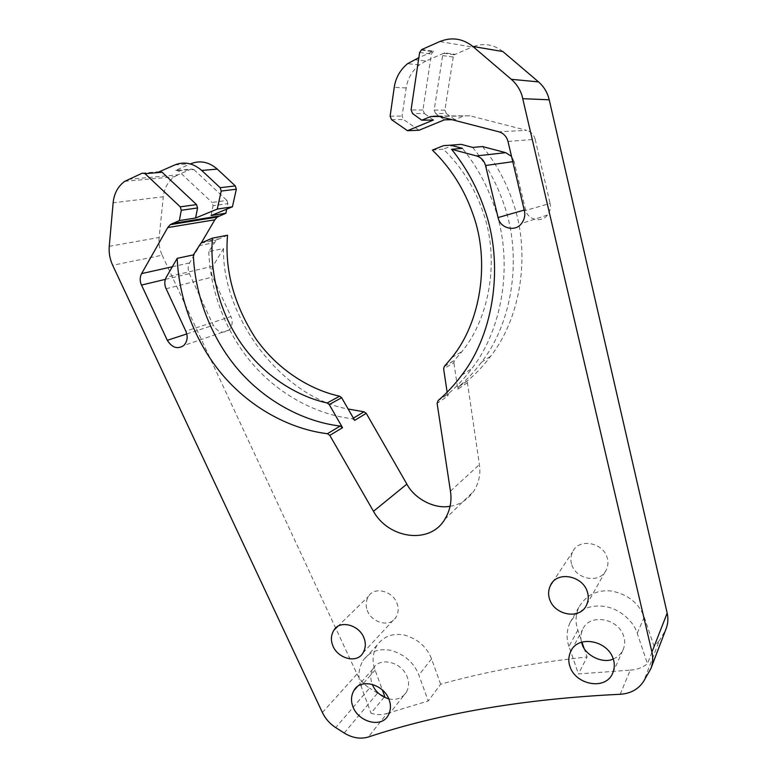 <?xml version="1.0" encoding="UTF-8"?>
<svg xmlns="http://www.w3.org/2000/svg" width="777" height="777" viewBox="0 0 777 777"><rect width="100%" height="100%" fill="white"/><g stroke="black" fill="none" stroke-linecap="round" stroke-linejoin="round"><path stroke-width="0.58" stroke-dasharray="3.88 2.91" d="M512.781 161.703L514.083 161.519L525.796 210.888C528.447 220.017 541.812 222.931 547.396 215.074C550.126 211.344 551.019 207.459 550.077 203.409L524.397 210.849M438.092 400.582L448.688 393.415C457.002 386.363 464.714 378.098 471.814 368.599C504.186 327.078 513.354 258.916 494.357 206.449C487.072 185.033 476.427 165.656 462.412 148.329M227.544 235.227L216.317 240.093L208.79 251.631L223.514 248.514L212.956 266.19C211.286 269.211 211.053 272.504 212.257 276.058L230.944 316.569L185.82 331.119M201.33 242.851L189.578 262.908C187.947 265.909 187.733 269.172 188.947 272.717L213.286 325.272C217.793 332.274 222.999 333.867 228.885 330.04C232.381 326.204 233.061 321.717 230.944 316.569M571.843 564.889C576.379 579.71 600.466 584.119 606.448 569.522C608.236 565.267 608.42 561.13 607.002 557.09C602.505 542.288 578.68 537.946 572.61 551.923C570.6 556.332 570.337 560.664 571.843 564.889M367.239 610.275C371.299 622.736 390.112 627.981 395.988 617.268C398.475 612.888 398.854 608.342 397.125 603.651C393.123 591.19 374.417 586.023 368.56 596.318C365.889 600.786 365.452 605.438 367.239 610.275M388.762 698.814C396.289 700.466 402.165 698.261 406.41 692.2C408.925 687.354 409.226 682.371 407.323 677.253C402.467 662.354 379.798 656.079 373.251 668.579C370.512 673.542 370.143 678.671 372.134 683.974L372.261 684.314M613.247 658.954C617.822 657.177 621.173 653.981 623.3 649.349C625.029 644.745 625.126 640.258 623.581 635.907C618.162 618.191 589.151 612.878 582.546 629.729C580.749 633.945 580.419 638.15 581.575 642.346M472.707 147.416C486.363 164.297 496.736 183.178 503.817 204.04C522.27 255.177 513.208 321.668 481.449 362.296C474.485 371.591 466.919 379.681 458.76 386.587L468.356 380.079C476.359 373.319 483.78 365.394 490.617 356.293C521.785 316.53 530.749 251.622 512.791 201.767C505.905 181.41 495.804 163.005 482.478 146.552M432.391 150.107L443.346 149.155C461.344 166.569 474.533 187.422 482.915 211.732C499.669 257.741 490.413 316.929 461.917 351.583L454.458 360.363L453.875 362.674L443.638 368.929M227.865 203.623L226.903 200.417L212.082 202.457L213.063 205.74L227.865 203.623L226.661 209.188M128.312 179.332L177.962 174.835L191.336 169.027L175.767 170.328L190.938 163.694L174.874 164.909M177.962 174.835L174.495 176.738C168.036 181.429 164.306 188.102 163.296 196.756L113.141 202.778M109.256 246.309L159.13 237.471L163.296 196.756M159.13 237.471C158.557 243.589 159.576 249.504 162.179 255.215L112.675 265.268M322.377 712.49L357.031 674.028L162.179 255.215M357.031 674.028C359.829 679.885 364.005 684.586 369.551 688.131L335.703 727.602M344.201 733.022L377.564 693.133L384.761 696.464M384.178 697.183L371.027 713.228C376.651 714.986 381.983 715.054 387.033 713.432L368.356 737.014M620.192 694.279L630.264 670.133L578.467 673.95L587.062 656.983C534.12 662.626 485.324 671.697 440.656 684.197L428.244 701L387.033 713.432M630.264 670.133C636.926 669.745 642.666 667.598 647.474 663.675L654.147 646.6L659.44 640.413L643.715 681.186M648.97 672.493L666.19 628.476M502.894 51.564C493.473 44.182 483.216 42.667 472.125 47.008L439.782 41.56M421.726 49.553L433.488 51.233L418.842 57.673M414.316 59.664L425.874 61.033L444.638 52.836L455.225 54.351L472.125 47.008M433.488 51.233L431.42 54.06L422.941 110.004L424.417 113.559L412.597 113.578M437.849 116.035L469.862 115.792L526.67 130.342L498.844 131.789M508.003 141.472L535.149 139.277C533.877 134.644 531.05 131.663 526.67 130.342M535.149 139.277L550.077 203.409M514.083 161.519L511.528 156.391M450.106 506.254C459.673 504.885 467.608 499.815 473.892 491.064C478.982 482.711 480.817 473.883 479.399 464.578L467.424 382.692L468.356 380.079M467.424 382.692L457.808 389.248L453.875 362.674M447.134 392.21L447.717 396.134L437.111 403.38M175.767 170.328L178.351 170.862L212.082 202.457M211.111 215.559L213.063 205.74M178.351 170.862L193.881 169.551L191.336 169.027M223.514 248.514C221.931 316.754 281.643 397.309 348.154 409.013M469.862 115.792L439.529 116.463M452.078 119.707L454.866 119.658L463.179 116.259M454.866 119.658L446.28 113.52L435.625 113.539L444.415 119.833M435.625 113.539L434.188 110.081L442.618 55.585L443.949 53.254L454.545 54.759L453.234 57.032L444.881 110.149L446.28 113.52M454.545 54.759L455.225 54.351M664.354 632.206L659.44 640.413M654.147 646.6L644.23 617.113C638.976 603.234 628.166 594.551 611.79 591.064C597.212 589.471 586.227 594.861 578.855 607.255C575.504 615.083 575.174 622.717 577.855 630.166L581.992 642.21M584.022 648.115L587.062 656.983M440.656 684.197L431.565 658.935C427.029 647.183 418.181 639.267 405.021 635.188C393.181 632.75 383.867 636.072 377.078 645.133C372.533 653.175 371.872 661.48 375.087 670.046L382.333 689.83M377.564 693.133L369.551 688.131M193.881 169.551L226.903 200.417M375.087 670.046L361.033 686.101L371.027 713.228M361.033 686.101C357.711 677.291 358.362 668.783 362.985 660.576C369.91 651.32 379.438 647.969 391.569 650.534C405.07 654.788 414.16 662.966 418.852 675.048L428.244 701M577.855 630.166L568.939 646.347L578.467 673.95M568.939 646.347C566.171 638.684 566.501 630.827 569.92 622.795C577.486 610.1 588.772 604.613 603.778 606.332C618.89 608.07 633.537 620.92 637.218 633.294L647.474 663.675M433.411 120.017L424.417 113.559M443.949 53.254L444.638 52.836M425.874 61.033L419.327 64.928C412.014 70.93 407.634 78.603 406.186 87.956L402.068 116.074L403.457 119.473L419.026 130.254M461.14 144.357L454.331 144.775L443.346 149.155M448.688 393.415L447.717 396.134M457.808 389.248L458.76 386.587M208.79 251.631C209.984 288.597 224.495 331.08 252.137 363.442C279.798 395.765 318.046 414.831 352.36 418.754L354.662 420.347M525.456 209.712L524.213 210.062M166.074 288.762L212.645 277M172.339 266.754L189.578 262.908M159.45 171.688L142.346 173.125M419.619 52.457L431.42 54.06M422.941 110.004L411.072 109.926M450.446 491.142L479.399 464.578M198.747 245.736L214.093 242.657M212.956 266.19L166.278 277.204M186.801 333.935L213.286 325.272M165.326 279.37L189.335 273.64M431.565 658.935L418.852 675.048M644.23 617.113L637.218 633.294M453.234 57.032L442.618 55.585M406.186 87.956L394.25 87.306M454.331 144.775L443.609 145.62M444.386 366.375L454.613 360.178M353.389 418.143L352.36 418.754M203.147 241.851L218.434 238.86M444.881 110.149L434.188 110.081M390.112 116.161L402.068 116.074M391.54 119.648L403.457 119.473M586.684 604.739L606.448 569.522M363.044 652.865L395.988 617.268M388.257 715.238L406.41 692.2M612.898 672.649L623.3 649.349M124.679 181.362L174.495 176.738M547.396 215.074L521.581 223.436M461.684 375.223L471.814 368.599M444.765 519.386L473.892 491.064M228.885 330.04L183.799 345.483M552.369 582.546L572.61 551.923M337.48 626.718L368.56 596.318M356.915 687.13L373.251 668.579M571.522 650.048L582.546 629.729M421.008 49.99L432.779 51.661M419.327 64.928L407.624 63.665M481.449 362.296L490.617 356.293M437.665 401.049L448.261 393.861M444.23 366.559L454.458 360.363M458.352 387.024L467.948 380.516M200.99 243.104L216.317 240.093M377.078 645.133L362.985 660.576M578.855 607.255L569.92 622.795M451.835 357.595L461.917 351.583"/><path stroke-width="1.17" d="M522.892 98.698L549.222 99.786L548.368 96.707C546.377 90.773 543.094 85.839 538.529 81.896L511.295 79.303C516.229 83.576 519.784 88.928 521.959 95.357L651.922 652.097C653.224 657.808 652.894 663.286 650.912 668.531L643.715 681.186C638.49 689.238 630.642 693.599 620.192 694.279C524.116 698.911 440.17 713.16 368.356 737.014C360.411 739.325 352.36 737.995 344.201 733.022L335.703 727.602C329.817 723.766 325.378 718.725 322.377 712.49L112.675 265.268C109.868 259.168 108.731 252.846 109.256 246.309L113.141 202.778C114.083 193.512 117.929 186.373 124.679 181.362L142.346 173.125L145.037 173.689L180.254 206.837L181.294 210.285L197.562 207.954L196.542 204.594L180.254 206.837M226.661 209.188L225.913 213.228L217.23 217.074L170.231 224.67L167.735 227.564L141.608 273.601C139.928 276.797 139.743 280.293 141.055 284.071L167.308 340.307C172.135 347.805 177.632 349.533 183.799 345.483C187.432 341.424 188.112 336.626 185.82 331.119L165.656 287.752C164.345 283.945 164.549 280.429 166.278 277.204L177.205 258.333C178.729 297.028 194.085 341.482 222.97 375.408C251.884 409.294 291.705 429.419 327.408 433.712L329.807 435.382L373.494 511.295C388.218 538.461 429.749 545.027 444.765 519.386C450.116 510.518 452.01 501.107 450.446 491.142L437.111 403.38L438.092 400.582C446.581 393.395 454.438 384.936 461.684 375.223C494.696 332.77 503.962 262.859 484.401 208.974C476.893 186.985 465.947 167.094 451.563 149.291L476.495 155.924C481.128 157.372 484.139 160.567 485.528 165.511L498.397 218.861C501.291 228.72 515.637 231.915 521.581 223.436C524.494 219.425 525.437 215.219 524.397 210.849L508.003 141.472C506.604 136.451 503.554 133.226 498.844 131.789L437.849 116.035L430.691 116.54L421.814 120.212L433.411 120.017L407.478 130.701L391.54 119.648L390.112 116.161L394.25 87.306C395.707 77.71 400.165 69.823 407.624 63.665L418.842 57.673M451.563 149.291L462.412 148.329L450.573 145.192L461.14 144.357L472.707 147.416L482.478 146.552L505.71 152.661L476.495 155.924M549.66 599.358C554.574 615.238 580.341 620.26 586.684 604.739C588.577 600.213 588.752 595.784 587.218 591.452C582.332 575.553 556.827 570.639 550.417 585.508C548.28 590.199 548.028 594.823 549.66 599.358M332.595 645.056C336.985 658.333 356.905 664.15 363.044 652.865C365.637 648.241 366.006 643.424 364.141 638.422C359.79 625.126 339.957 619.395 333.867 630.254C331.08 634.964 330.652 639.898 332.595 645.056M352.836 706.439C357.974 721.843 381.526 728.671 388.257 715.238C390.841 710.246 391.132 705.098 389.141 699.786C384.052 684.333 360.615 677.651 353.914 690.53C351.117 695.638 350.757 700.941 352.836 706.439M372.261 684.314C375.184 691.52 380.681 696.357 388.762 698.814M569.988 666.608C575.689 685.013 606.196 690.908 612.898 672.649C614.685 667.88 614.772 663.228 613.16 658.692C607.478 640.248 577.301 634.518 570.493 651.961C568.434 656.944 568.269 661.829 569.988 666.608M581.575 642.346L582.031 643.851C585.013 655.565 603.263 664.141 613.247 658.954M447.134 392.21L443.638 368.929L444.23 366.559L451.835 357.595C480.876 322.173 490.229 261.509 472.999 214.316C464.374 189.374 450.835 167.978 432.391 150.107L443.609 145.62L450.573 145.192M170.231 224.67L179.351 220.571L181.294 210.285M511.295 79.303L472.824 46.445C462.655 38.462 451.651 36.83 439.782 41.56L421.726 49.553L419.619 52.457L411.072 109.926L412.597 113.578L421.814 120.212M145.037 173.689L162.092 172.241L196.542 204.594M225.913 213.228L211.111 215.559L232.41 206.828L236.325 189.219L235.334 185.926L220.173 187.684L201.719 170.464C193.22 163.112 184.266 161.257 174.874 164.909L159.45 171.688L162.092 172.241M382.333 689.83L384.761 696.464L384.178 697.183M651.029 668.22L666.19 628.476C668.045 623.543 668.375 618.414 667.181 613.092L651.922 652.097M549.222 99.786L667.181 613.092M472.824 46.445L502.894 51.564L538.529 81.896M511.528 156.391L505.71 152.661M373.494 511.295L406.866 484.11C414.384 498.649 434.498 509.401 450.106 506.254M406.866 484.11L366.239 413.335L354.662 420.347L341.666 397.737L339.646 396.202C309.761 389.772 277.253 369.483 255.448 338.17C233.887 304.429 224.582 270.114 227.544 235.227L212.412 238.141C209.741 271.367 218.9 311.402 241.181 343.463C263.49 375.514 296.668 396.328 327.156 402.972L329.225 404.535L342.531 427.69L340.18 426.058L327.408 433.712M177.205 258.333L193.366 254.905C194.726 292.715 209.644 336.159 237.888 369.279C266.161 402.369 305.186 421.95 340.18 426.058M193.366 254.905L200.99 243.104L212.412 238.141M217.23 217.074L214.84 219.794L201.33 242.851M197.562 207.954L195.61 218.007L217.269 209.081L232.41 206.828M220.173 187.684L221.202 191.064L217.269 209.081M235.334 185.926L217.278 169.104C208.955 161.927 200.175 160.12 190.938 163.694M348.154 409.013L363.986 411.791L366.239 413.335M581.992 642.21L584.022 648.115M407.478 130.701L419.026 130.254L444.415 119.833L452.078 119.707M179.351 220.571L195.61 218.007M524.213 210.062L498.028 217.589M141.608 273.601L172.339 266.754M485.528 165.511L512.781 161.703M341.666 397.737L329.225 404.535M342.531 427.69L329.807 435.382M167.308 340.307L186.801 333.935M141.472 285.072L165.326 279.37M167.735 227.564L214.84 219.794M201.719 170.464L217.278 169.104M439.529 116.463L430.691 116.54M339.646 396.202L327.156 402.972M363.986 411.791L353.389 418.143M172.173 223.543L219.085 216.025M221.202 191.064L236.325 189.219M550.417 585.508L552.369 582.546M333.867 630.254L337.48 626.718M353.914 690.53L356.915 687.13M570.493 651.961L571.522 650.048"/></g></svg>
